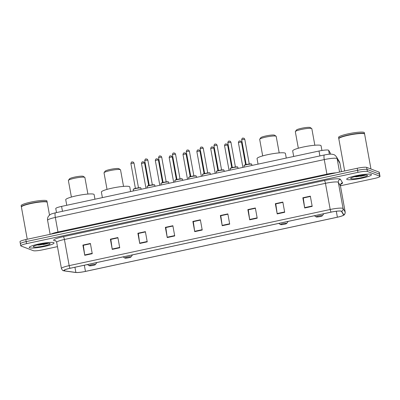 <?xml version="1.0" encoding="UTF-8"?>
<svg xmlns="http://www.w3.org/2000/svg" width="400" height="400" viewBox="0 0 400 400"><rect width="100%" height="100%" fill="white"/><g stroke="black" fill="none" stroke-linecap="round" stroke-linejoin="round"><path stroke-width="0.6" d="M56.505 212.585L55.77 208.535A7.865 1.095 -10.3 0 1 61.58 206.395L319.005 151.02A7.865 1.095 -10.3 0 1 328.655 150.29L330.28 153.005A7.865 1.095 -10.3 0 1 330.3 153.06L330.5 154.14M355.765 176.84A10.49 1.46 169.7 0 0 364.69 175.04A10.49 1.46 169.7 0 1 355.765 176.84M38.35 245.12A10.49 1.46 169.7 0 0 47.275 243.32A10.49 1.46 169.7 0 1 38.35 245.12M340.425 185.775L374.19 178.515A7.865 1.095 169.7 0 0 380 176.375L379.255 172.285A7.865 1.095 169.7 0 0 379.015 172.08L366.65 167.385A7.865 1.095 169.7 0 0 357.22 168.265L25.81 239.56A7.865 1.095 169.7 0 0 20 241.7L20.37 243.74A7.865 1.095 169.7 0 0 20.615 243.95M380 176.375A7.865 1.095 169.7 0 0 379.76 176.165L367.395 171.475A7.865 1.095 169.7 0 0 357.965 172.355L26.55 243.645L26.18 241.6A7.865 1.095 169.7 0 0 20.37 243.74A7.865 1.095 169.7 0 1 26.18 241.6L357.59 170.31L26.18 241.6L25.81 239.56M367.395 171.475L367.02 169.43A7.865 1.095 169.7 0 0 357.59 170.31A7.865 1.095 169.7 0 1 367.02 169.43L379.385 174.125L367.02 169.43L366.65 167.385M29.665 247.8A12.59 1.75 169.7 0 0 43.375 246.68A12.59 1.75 169.7 0 0 54.05 242.97A12.59 1.75 169.7 0 0 53.66 242.64A12.59 1.75 169.7 0 0 39.95 243.765A12.59 1.75 169.7 0 0 29.28 247.47A12.59 1.75 169.7 0 0 29.665 247.8A12.59 1.75 169.7 0 0 43.375 246.68A12.59 1.75 169.7 0 0 54.05 242.97A12.59 1.75 169.7 0 0 53.66 242.64A12.59 1.75 169.7 0 0 39.95 243.765A12.59 1.75 169.7 0 0 29.28 247.47A12.59 1.75 169.7 0 0 29.665 247.8M43.14 244.605A12.59 1.75 169.7 0 0 48.565 243.32A12.59 1.75 169.7 0 1 43.14 244.605M347.08 179.52A12.59 1.75 169.7 0 0 360.79 178.395A12.59 1.75 169.7 0 0 371.465 174.69A12.59 1.75 169.7 0 0 371.075 174.36A12.59 1.75 169.7 0 0 357.365 175.48A12.59 1.75 169.7 0 0 346.695 179.19A12.59 1.75 169.7 0 0 347.08 179.52A12.59 1.75 169.7 0 0 360.79 178.395A12.59 1.75 169.7 0 0 371.465 174.69A12.59 1.75 169.7 0 0 371.075 174.36A12.59 1.75 169.7 0 0 357.365 175.48A12.59 1.75 169.7 0 0 346.695 179.19A12.59 1.75 169.7 0 0 347.08 179.52M360.555 176.325A12.59 1.75 169.7 0 0 365.98 175.04A12.59 1.75 169.7 0 1 360.555 176.325M64.2 270.785A8.39 1.17 -10.3 0 1 63.94 270.565A8.39 1.17 -10.3 0 1 70.135 268.285L331.17 212.13A8.39 1.17 -10.3 0 1 341.465 211.355L343.56 214.855A8.39 1.17 -10.3 0 1 343.585 214.915A8.39 1.17 -10.3 0 1 337.385 217.195L85.455 271.39A8.39 1.17 -10.3 0 1 75.875 272.44L64.68 270.895A8.39 1.17 -10.3 0 1 64.2 270.785M64 270.83A8.6 1.195 169.7 0 0 64.49 270.94L75.685 272.485A8.6 1.195 169.7 0 0 76.08 272.525A8.6 1.195 169.7 0 0 85.505 271.41L337.44 217.215A8.6 1.195 169.7 0 0 342.845 215.635A8.6 1.195 169.7 0 0 343.765 214.815L341.67 211.315A8.6 1.195 169.7 0 0 331.115 212.11L70.085 268.265A8.6 1.195 169.7 0 0 64 270.83M312.19 206.375L310.335 196.155L302.835 197.77L304.69 207.99L312.19 206.375M310.39 196.46L303.29 197.99L304.635 207.635A2.1 0.465 77.9 0 0 304.69 207.99M310.385 196.45L303.35 197.965L302.835 197.77M284.695 212.29L282.84 202.07L275.34 203.685L277.2 213.905L284.695 212.29M275.86 203.89L282.895 202.365L275.795 203.905L277.145 213.55A2.1 0.465 77.9 0 0 277.2 213.905M275.855 203.88L275.34 203.685M257.205 218.205L255.345 207.985L247.85 209.595L249.705 219.82L257.205 218.205M255.405 208.29L248.305 209.82L249.65 219.465A2.1 0.465 77.9 0 0 249.705 219.82M255.4 208.28L248.365 209.795L247.85 209.595M229.71 224.12L227.855 213.9L220.355 215.51L222.215 225.73L229.71 224.12M220.875 215.72L227.91 214.195L220.81 215.73L222.155 225.38A2.1 0.465 77.9 0 0 222.215 225.73M220.87 215.705L220.355 215.51M92.25 253.69L90.39 243.47L82.895 245.08L84.75 255.305L92.25 253.69M83.41 245.29L90.445 243.765L83.345 245.305L84.695 254.95A2.1 0.465 77.9 0 0 84.75 255.305M83.41 245.28L82.895 245.08M119.74 247.775L117.885 237.555L110.385 239.17L112.245 249.39L119.74 247.775M110.385 239.17L110.9 239.365L117.94 237.85L110.84 239.39L112.185 249.035A2.1 0.465 77.9 0 0 112.245 249.39M147.235 241.86L145.375 231.64L137.88 233.255L139.735 243.475L147.235 241.86M145.43 231.945L138.33 233.475L139.68 243.12A2.1 0.465 77.9 0 0 139.735 243.475M145.43 231.935L138.395 233.45L137.88 233.255M174.725 235.945L172.87 225.725L165.37 227.34L167.23 237.56L174.725 235.945M165.89 227.545L172.925 226.02L165.825 227.56L167.17 237.21A2.1 0.465 77.9 0 0 167.23 237.56M165.885 227.535L165.37 227.34M202.22 230.035L200.36 219.815L192.865 221.425L194.72 231.645L202.22 230.035M200.42 220.12L193.315 221.645L194.665 231.295A2.1 0.465 77.9 0 0 194.72 231.645M200.415 220.11L193.38 221.62L192.865 221.425M26.55 243.645A7.865 1.095 169.7 0 0 20.745 245.785A7.865 1.095 169.7 0 0 20.985 245.995L33.35 250.685A7.865 1.095 169.7 0 0 42.78 249.805L57.46 246.645M49.52 215.115L47.205 202.38A13.11 1.825 169.7 0 0 47.03 202.15A13.11 1.825 169.7 0 0 46.8 202.035A13.11 1.825 169.7 0 0 33.425 203.03A13.11 1.825 169.7 0 0 21.485 206.79A13.11 1.825 169.7 0 0 21.405 207.07L27.25 239.25M47.03 202.15L46.88 202.05A12.98 1.805 169.7 0 0 46.655 201.935A12.98 1.805 169.7 0 0 33.41 202.92A12.98 1.805 169.7 0 0 21.59 206.645L21.485 206.79M47.15 202.255A13.11 1.825 169.7 0 0 47.16 202.125A13.11 1.825 169.7 0 0 46.755 201.78A13.11 1.825 169.7 0 0 32.475 202.95A13.11 1.825 169.7 0 0 21.355 206.81A13.11 1.825 169.7 0 0 21.415 206.935M47.16 202.125L46.95 200.975A13.11 1.825 169.7 0 0 46.545 200.63A13.11 1.825 169.7 0 0 32.265 201.8A13.11 1.825 169.7 0 0 21.15 205.66L21.355 206.81M33.515 246.975A8.55 1.19 169.7 0 0 43.41 246.09A8.55 1.19 169.7 0 0 49.965 243.54A8.55 1.19 169.7 0 0 49.815 243.465A8.55 1.19 169.7 0 0 41.09 244.115A8.55 1.19 169.7 0 0 33.305 246.57A8.55 1.19 169.7 0 0 33.515 246.975M36.695 245.13L48.615 243.3M46.535 243.365L40.14 244.305M48.44 243.295L37.69 244.865M87.9 194.055L84.895 177.52A8.39 1.17 169.7 0 0 84.785 177.375L83.28 176.355A7.08 0.985 169.7 0 0 83.155 176.295A7.08 0.985 169.7 0 0 75.935 176.83A7.08 0.985 169.7 0 0 69.485 178.86L68.435 180.345A8.39 1.17 169.7 0 0 68.385 180.525L71.39 197.06M84.785 177.375A8.39 1.17 169.7 0 0 84.64 177.3A8.39 1.17 169.7 0 0 76.075 177.94A8.39 1.17 169.7 0 0 68.435 180.345M95.285 264.48A3.145 0.44 169.7 0 0 91.645 264.805A3.145 0.44 169.7 0 0 89.235 265.745A3.145 0.44 169.7 0 0 89.29 265.775A3.145 0.44 169.7 0 0 92.5 265.535A3.145 0.44 169.7 0 0 95.365 264.63A3.145 0.44 169.7 0 0 95.285 264.48M94.97 199.215L94.13 194.585A14.425 2.005 169.7 0 0 93.685 194.205A14.425 2.005 169.7 0 0 77.975 195.495A14.425 2.005 169.7 0 0 65.745 199.74L66.755 205.285M123.54 186.39L120.535 169.855A8.39 1.17 169.7 0 0 120.425 169.71L118.92 168.69A7.08 0.985 169.7 0 0 118.795 168.625A7.08 0.985 169.7 0 0 111.575 169.165A7.08 0.985 169.7 0 0 105.125 171.195L104.075 172.68A8.39 1.17 169.7 0 0 104.025 172.855L107.03 189.39M120.425 169.71A8.39 1.17 169.7 0 0 120.28 169.635A8.39 1.17 169.7 0 0 111.715 170.27A8.39 1.17 169.7 0 0 104.075 172.68M130.93 256.815A3.145 0.44 169.7 0 0 127.285 257.14A3.145 0.44 169.7 0 0 124.875 258.08A3.145 0.44 169.7 0 0 124.93 258.105A3.145 0.44 169.7 0 0 128.14 257.865A3.145 0.44 169.7 0 0 131.005 256.965A3.145 0.44 169.7 0 0 130.93 256.815M130.61 191.545L129.77 186.92A14.425 2.005 169.7 0 0 129.325 186.54A14.425 2.005 169.7 0 0 113.615 187.825A14.425 2.005 169.7 0 0 101.385 192.075L102.395 197.615M279.2 152.905L276.195 136.37A8.39 1.17 169.7 0 0 276.085 136.225L274.58 135.205A7.08 0.985 169.7 0 0 274.455 135.14A7.08 0.985 169.7 0 0 267.23 135.68A7.08 0.985 169.7 0 0 260.785 137.71L259.735 139.195A8.39 1.17 169.7 0 0 259.685 139.37L262.685 155.905M276.085 136.225A8.39 1.17 169.7 0 0 275.935 136.15A8.39 1.17 169.7 0 0 267.375 136.785A8.39 1.17 169.7 0 0 259.735 139.195M286.585 223.33A3.145 0.44 169.7 0 0 282.945 223.655A3.145 0.44 169.7 0 0 280.53 224.595A3.145 0.44 169.7 0 0 280.59 224.62A3.145 0.44 169.7 0 0 283.8 224.38A3.145 0.44 169.7 0 0 286.665 223.48A3.145 0.44 169.7 0 0 286.585 223.33M286.27 158.06L285.425 153.435A14.425 2.005 169.7 0 0 284.98 153.055A14.425 2.005 169.7 0 0 269.275 154.34A14.425 2.005 169.7 0 0 257.045 158.59L258.05 164.13M314.84 145.24L311.835 128.705A8.39 1.17 169.7 0 0 311.725 128.555L310.22 127.535A7.08 0.985 169.7 0 0 310.095 127.475A7.08 0.985 169.7 0 0 302.87 128.01A7.08 0.985 169.7 0 0 296.425 130.045L295.375 131.53A8.39 1.17 169.7 0 0 295.325 131.705L298.33 148.24M311.725 128.555A8.39 1.17 169.7 0 0 311.575 128.485A8.39 1.17 169.7 0 0 303.015 129.12A8.39 1.17 169.7 0 0 295.375 131.53M322.225 215.665A3.145 0.44 169.7 0 0 318.585 215.99A3.145 0.44 169.7 0 0 316.175 216.925A3.145 0.44 169.7 0 0 316.23 216.955A3.145 0.44 169.7 0 0 319.44 216.715A3.145 0.44 169.7 0 0 322.305 215.81A3.145 0.44 169.7 0 0 322.225 215.665M321.925 150.475L321.065 145.765A14.425 2.005 169.7 0 0 320.625 145.39A14.425 2.005 169.7 0 0 304.915 146.675A14.425 2.005 169.7 0 0 292.685 150.925L293.695 156.465M370.97 169.025L364.62 134.095A13.11 1.825 169.7 0 0 364.445 133.87A13.11 1.825 169.7 0 0 364.215 133.755A13.11 1.825 169.7 0 0 350.84 134.75A13.11 1.825 169.7 0 0 338.9 138.51A13.11 1.825 169.7 0 0 338.82 138.785L344.665 170.965M364.445 133.87L364.295 133.765A12.98 1.805 169.7 0 0 364.07 133.65A12.98 1.805 169.7 0 0 350.825 134.64A12.98 1.805 169.7 0 0 339.005 138.36L338.9 138.51M364.565 133.975A13.11 1.825 169.7 0 0 364.575 133.84A13.11 1.825 169.7 0 0 364.17 133.5A13.11 1.825 169.7 0 0 349.89 134.67A13.11 1.825 169.7 0 0 338.77 138.53A13.11 1.825 169.7 0 0 338.83 138.65M364.575 133.84L364.365 132.69A13.11 1.825 169.7 0 0 363.96 132.35A13.11 1.825 169.7 0 0 349.68 133.52A13.11 1.825 169.7 0 0 338.565 137.38L338.77 138.53M350.93 178.69A8.55 1.19 169.7 0 0 360.825 177.81A8.55 1.19 169.7 0 0 367.38 175.26A8.55 1.19 169.7 0 0 367.23 175.185A8.55 1.19 169.7 0 0 358.505 175.835A8.55 1.19 169.7 0 0 350.72 178.29A8.55 1.19 169.7 0 0 350.93 178.69M354.11 176.85L366.03 175.02M363.95 175.085L357.555 176.02M365.855 175.015L355.105 176.58M62.47 211.3L61.58 206.395M330.485 154.14L330.28 153.005M329.365 154.2L328.655 150.29M319.895 155.925L319.005 151.02M341.425 171.665L339.89 163.23A5.245 5.185 -30.9 0 0 339.245 161.505L339.92 163.3A10.49 1.46 169.7 0 0 339.89 163.23L337.125 158.615A10.49 1.46 169.7 0 0 336.83 158.41A10.49 1.46 169.7 0 0 324.26 159.585L55.33 217.435A10.49 1.46 169.7 0 0 47.585 220.29C47.33 218.705 47.69 217.275 48.655 216L50.075 214.705C50.395 214.245 52.21 213.61 55.515 212.8L324.445 154.945A5.245 1.17 -102.1 0 0 324.26 159.585L326.905 174.15A10.49 1.46 -10.3 0 1 336.1 172.81M58.05 232.625A1.31 0.29 77.9 0 0 57.975 232L55.33 217.435A5.245 1.17 -102.1 0 1 55.515 212.8M339.57 172.06L337.125 158.615A5.245 5.185 -30.9 0 0 336.48 156.895L339.245 161.505M50.93 234.155A10.49 1.46 -10.3 0 1 57.975 232L326.905 174.15A1.31 0.29 77.9 0 1 326.98 174.77M357.22 168.265L357.965 172.355M379.015 172.08L379.76 176.165M55.8 240.895L54.785 240.755A13.11 1.825 -10.3 0 1 63.315 236.675L324.345 180.52A2.62 0.585 -102.1 0 1 325.45 183.32L64.42 239.47A10.49 1.46 169.7 0 0 56.675 242.325C56.045 241.06 55.62 240.505 55.39 240.67L55.61 240.71M324.345 180.52A13.11 1.825 -10.3 0 1 340.06 179.055A13.11 1.825 -10.3 0 1 340.43 179.305L342.53 182.81A13.11 1.825 -10.3 0 1 340.825 184.185M338.025 182.145A10.49 1.46 169.7 0 0 325.45 183.32L330.205 209.485A10.49 1.46 -10.3 0 1 343.075 208.515L345.175 212.015A10.49 1.46 -10.3 0 1 345.2 212.085L340.445 185.92A10.49 1.46 169.7 0 0 340.42 185.85L338.32 182.35A10.49 1.46 169.7 0 0 338.025 182.145M70.085 268.265A2.62 0.585 77.9 0 1 69.175 265.635A10.49 1.46 -10.3 0 0 61.43 268.49C62.245 270.09 62.875 270.82 63.325 270.68L64.345 270.925A2.62 2.39 -82.1 0 0 64.49 270.94M343.765 214.815A2.62 2.595 -30.9 0 0 345.175 212.015L340.42 185.85A2.62 2.595 149.1 0 1 342.53 182.81M76.08 272.525L75.54 272.47A2.62 2.39 -82.1 0 0 75.685 272.485M341.67 211.315A2.62 2.595 -30.9 0 0 343.075 208.515L338.32 182.35A2.62 2.595 149.1 0 1 340.43 179.305M331.115 212.11A2.62 0.585 -102.1 0 1 330.205 209.485L69.175 265.635L64.42 239.47A2.62 0.585 -102.1 0 0 63.315 236.675M54.785 240.755A2.62 2.39 97.9 0 1 55.455 240.695M337.385 217.195L336.31 211.265M64.68 270.895L64.515 270M75.875 272.44L74.93 267.255M85.455 271.39L84.335 265.23M202.155 229.685L194.665 231.295M174.665 235.595L167.17 237.21M147.17 241.51L139.68 243.12M119.68 247.425L112.185 249.035M92.185 253.34L84.695 254.95M229.65 223.77L222.155 225.38M257.14 217.855L249.65 219.465M284.635 211.94L277.145 213.55M312.125 206.025L304.635 207.635M37.1 245.02A10.49 1.46 169.7 0 0 45.865 243.425M38.8 245.1A10.75 1.495 169.7 0 0 47.47 243.31M354.515 176.735A10.49 1.46 169.7 0 0 363.28 175.145M356.215 176.815A10.75 1.495 169.7 0 0 364.885 175.03M133.21 189.535L134.005 188.825C135.33 188.205 140.71 187.415 140.675 187.835L140.95 188.13A3.935 0.545 169.7 0 0 140.83 188.025A3.935 0.545 169.7 0 0 136.545 188.375A3.935 0.545 169.7 0 0 133.21 189.535L133.465 190.935M133.955 163.055L130.89 163.56L135.405 188.4M133.455 189.285A3.67 0.51 -10.3 0 1 136.34 188.19A3.67 0.51 -10.3 0 1 140.535 187.825M131.955 162.055L132.455 161.95M147.055 186.555L147.85 185.845C149.175 185.225 154.555 184.435 154.52 184.855L154.8 185.15A3.935 0.545 169.7 0 0 154.675 185.045A3.935 0.545 169.7 0 0 150.39 185.395A3.935 0.545 169.7 0 0 147.055 186.555L147.31 187.955M147.8 160.075L144.735 160.585L149.25 185.42M147.3 186.305A3.67 0.51 -10.3 0 1 150.185 185.21A3.67 0.51 -10.3 0 1 154.38 184.845M145.8 159.08L146.3 158.97M160.905 183.58L161.695 182.87C163.025 182.245 168.4 181.455 168.365 181.875L168.645 182.17A3.935 0.545 169.7 0 0 168.525 182.07A3.935 0.545 169.7 0 0 164.24 182.42A3.935 0.545 169.7 0 0 160.905 183.58L161.16 184.975M161.65 157.1L158.58 157.605L163.095 182.445M161.145 183.325A3.67 0.51 -10.3 0 1 164.035 182.235A3.67 0.51 -10.3 0 1 168.225 181.865M159.65 156.1L160.15 155.995M174.75 180.6L175.54 179.89C176.87 179.27 182.245 178.475 182.21 178.9L182.49 179.19A3.935 0.545 169.7 0 0 182.37 179.09A3.935 0.545 169.7 0 0 178.085 179.44A3.935 0.545 169.7 0 0 174.75 180.6L175.005 181.995M175.495 154.12L172.43 154.625L176.94 179.465M174.995 180.345A3.67 0.51 -10.3 0 1 177.88 179.255A3.67 0.51 -10.3 0 1 182.075 178.885M173.495 153.12L173.995 153.015M188.595 177.62L189.39 176.91C190.715 176.29 196.095 175.5 196.06 175.92L196.335 176.215A3.935 0.545 169.7 0 0 196.215 176.11A3.935 0.545 169.7 0 0 191.93 176.46A3.935 0.545 169.7 0 0 188.595 177.62L188.85 179.02M189.34 151.14L186.275 151.65L190.79 176.485M188.84 177.37A3.67 0.51 -10.3 0 1 191.725 176.275A3.67 0.51 -10.3 0 1 195.92 175.91M187.34 150.145L187.84 150.035M202.44 174.64L203.235 173.93C204.56 173.31 209.94 172.52 209.905 172.94L210.185 173.235A3.935 0.545 169.7 0 0 210.06 173.13A3.935 0.545 169.7 0 0 205.775 173.485A3.935 0.545 169.7 0 0 202.44 174.64L202.695 176.04M203.185 148.16L200.12 148.67L204.635 173.505M202.685 174.39A3.67 0.51 -10.3 0 1 205.575 173.295A3.67 0.51 -10.3 0 1 209.765 172.93M201.185 147.165L201.685 147.055M216.29 171.665L217.08 170.955C218.41 170.33 223.785 169.54 223.75 169.96L224.03 170.255A3.935 0.545 169.7 0 0 223.91 170.155A3.935 0.545 169.7 0 0 219.625 170.505A3.935 0.545 169.7 0 0 216.29 171.665L216.545 173.06M217.035 145.185L213.97 145.69L218.48 170.53M216.53 171.41A3.67 0.51 -10.3 0 1 219.42 170.32A3.67 0.51 -10.3 0 1 223.61 169.95M215.035 144.185L215.535 144.08M230.135 168.685L230.925 167.975C232.255 167.355 237.63 166.565 237.595 166.985L237.875 167.28A3.935 0.545 169.7 0 0 237.755 167.175A3.935 0.545 169.7 0 0 233.47 167.525A3.935 0.545 169.7 0 0 230.135 168.685L230.39 170.085M230.88 142.205L227.815 142.71L232.33 167.55M230.38 168.435A3.67 0.51 -10.3 0 1 233.265 167.34A3.67 0.51 -10.3 0 1 237.46 166.975M228.88 141.205L229.38 141.1M243.98 165.705L244.775 164.995C246.1 164.375 251.48 163.585 251.445 164.005L251.72 164.3A3.935 0.545 169.7 0 0 251.6 164.195A3.935 0.545 169.7 0 0 247.315 164.545A3.935 0.545 169.7 0 0 243.98 165.705L244.235 167.105M244.725 139.225L241.66 139.735L246.175 164.57M244.225 165.455A3.67 0.51 -10.3 0 1 247.11 164.36A3.67 0.51 -10.3 0 1 251.305 163.995M242.725 138.23L243.225 138.12M144.52 162.855L141.47 163.46C142.2 160.9 142.52 162.195 143.735 161.9L144.52 162.855M142.535 161.955L143.035 161.85M144.535 162.955L148.685 185.57M158.365 159.88L155.315 160.485C156.045 157.925 156.365 159.215 157.58 158.92L158.365 159.88M156.385 158.98L156.885 158.87M158.38 159.975L162.535 182.595M172.21 156.9L169.165 157.505C169.89 154.945 170.215 156.24 171.425 155.945L172.21 156.9M170.23 156L170.73 155.89M172.23 156.995L176.38 179.615M186.055 153.92L183.01 154.525C183.74 151.965 184.06 153.26 185.275 152.965L186.055 153.92M184.075 153.02L184.575 152.915M186.075 154.02L190.225 176.635M199.905 150.945L196.855 151.545C197.585 148.99 197.905 150.28 199.12 149.985L199.905 150.945M197.92 150.04L198.42 149.935M199.92 151.04L204.07 173.655M213.75 147.965L210.7 148.57C211.43 146.01 211.75 147.3 212.965 147.005L213.75 147.965M211.77 147.065L212.27 146.955M213.77 148.06L217.92 170.68M227.595 144.985L224.55 145.59C225.275 143.03 225.6 144.325 226.81 144.03L227.595 144.985M225.615 144.085L226.115 143.975M227.615 145.085L231.765 167.7M241.445 142.005L238.395 142.61C239.125 140.05 239.445 141.345 240.66 141.05L241.445 142.005M239.46 141.105L239.96 141M241.46 142.105L245.61 164.72M324.445 154.945C329.985 153.925 330.22 154.155 331.785 154.175L333.695 154.585C334.46 154.715 335.39 155.485 336.48 156.895M47.585 220.29L50.135 234.325M339.92 163.3L341.44 171.66M342.845 215.635C343.455 214.91 344.785 215.825 345.2 212.085M64.345 270.925L75.54 272.47M20.745 245.785L20.37 243.74M61.43 268.49L56.675 242.325M340.445 185.92C340.59 184.515 340.8 183.85 341.07 183.925L340.705 184.125M89.235 265.745L87.475 264.555M95.365 264.63L96.845 262.54M124.875 258.08L123.115 256.885M131.005 256.965L132.485 254.87M280.53 224.595L278.775 223.4M286.665 223.48L288.145 221.385M316.175 216.925L314.415 215.735M322.305 215.81L323.785 213.72M138.5 187.835L133.985 163L133.155 162C131.94 162.295 131.62 161.005 130.89 163.56M140.95 188.13L141.16 189.275M152.345 184.86L147.83 160.02L147 159.025C145.785 159.315 145.465 158.025 144.735 160.585M154.8 185.15L155.005 186.3M166.19 181.88L161.68 157.045L160.845 156.045C159.63 156.34 159.31 155.045 158.58 157.605M168.645 182.17L168.855 183.32M180.04 178.9L175.525 154.065L174.69 153.065C173.48 153.36 173.155 152.065 172.43 154.625M182.49 179.19L182.7 180.34M193.885 175.925L189.37 151.085L188.54 150.085C187.325 150.38 187.005 149.09 186.275 151.65M196.335 176.215L196.545 177.365M207.73 172.945L203.215 148.105L202.385 147.11C201.17 147.405 200.85 146.11 200.12 148.67M210.185 173.235L210.39 174.385M221.575 169.965L217.065 145.13L216.23 144.13C215.015 144.425 214.695 143.13 213.97 145.69M224.03 170.255L224.24 171.405M235.425 166.985L230.91 142.15L230.075 141.15C228.865 141.445 228.545 140.155 227.815 142.71M237.875 167.28L238.085 168.425M249.27 164.01L244.755 139.17L243.925 138.175C242.71 138.465 242.39 137.175 241.66 139.735M251.72 164.3L251.93 165.45M141.47 163.46L145.975 188.24M155.315 160.485L159.82 185.265M169.165 157.505L173.665 182.285M183.01 154.525L187.515 179.305M196.855 151.545L201.36 176.33M210.7 148.57L215.205 173.35M224.55 145.59L229.05 170.37M238.395 142.61L242.9 167.39"/></g></svg>
